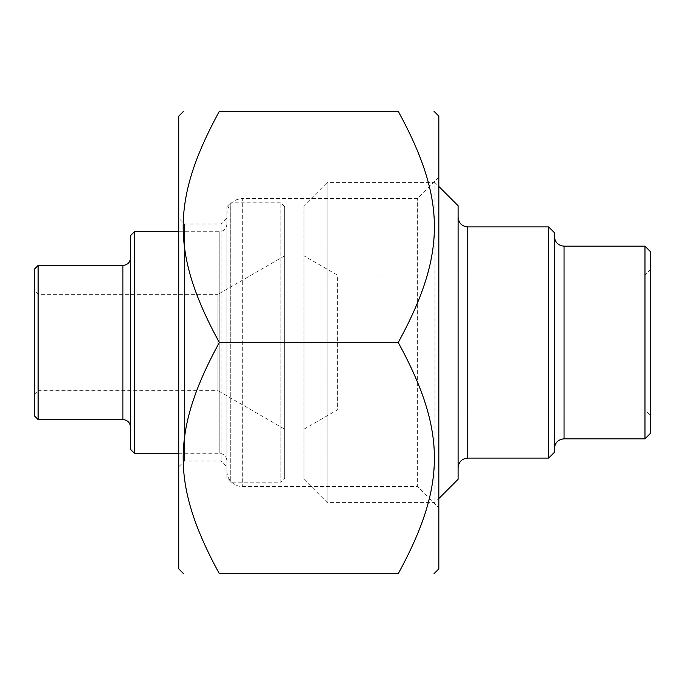 <?xml version="1.0" encoding="UTF-8"?>
<svg xmlns="http://www.w3.org/2000/svg" width="685" height="685" viewBox="0 0 685 685"><rect width="100%" height="100%" fill="white"/><g stroke="black" fill="none" stroke-linecap="round" stroke-linejoin="round"><path stroke-width="0.51" stroke-dasharray="3.42 2.57" d="M438.828 568.867L438.828 116.133M398.25 111.312C446.432 199.712 446.432 254.101 398.25 342.5C446.432 430.899 446.432 485.288 398.25 573.688L219.32 573.688C171.139 485.288 171.139 430.899 219.32 342.5C171.139 254.101 171.139 199.712 219.32 111.312L398.25 111.312M178.742 116.133L178.742 568.875M219.32 342.5L398.25 342.5M438.828 507.705L438.828 177.295L438.828 507.705L417.636 486.513L417.636 198.487L417.636 486.513L242.319 486.513A15.412 15.412 0 0 1 226.906 471.1L226.906 213.9L226.906 471.1M226.906 218.241L226.906 466.759L226.906 218.241L221.127 224.012L221.127 460.988L221.127 224.012L184.522 224.012L184.522 460.988L184.522 224.012L178.742 218.232M178.742 466.759L178.742 218.241L178.742 466.759L184.522 460.988L221.127 460.988L226.906 466.759M438.828 177.295L417.636 198.487L242.319 198.487L242.319 486.513L242.319 198.487C232.96 199.403 227.822 204.541 226.906 213.9M650.75 269.291L644.97 275.07L644.97 409.93L644.97 275.07L337.337 275.07L337.337 409.93L644.97 409.93L650.75 415.709L650.75 269.291L650.75 415.709M650.75 251.952L650.75 433.048M303.969 429.195L337.337 409.93L337.337 275.07L303.969 255.805L303.969 429.195L303.969 255.805M644.97 438.828L644.97 246.172M548.642 458.094L548.642 226.906M554.422 232.686L554.422 452.314M554.422 342.5L554.422 236.539L554.422 342.5M458.094 342.5L458.094 217.273L458.094 342.5M458.094 205.714L458.094 479.286M303.969 205.714L303.969 479.286L303.969 205.714L327.087 182.595L327.087 502.405L327.087 182.595L434.975 182.595L434.975 502.405L434.975 182.595L438.828 186.448M303.969 479.286L327.087 502.405L434.975 502.405L438.828 498.552M130.578 342.5L130.578 427.269L130.578 342.5M38.103 265.438L38.103 419.562M130.578 449.428L130.578 235.571M226.906 342.5L226.906 460.988L226.906 342.5M226.906 224.012C226.452 228.696 223.884 231.265 219.2 231.718L219.2 453.282L219.2 231.718L178.742 231.718M134.431 231.718L134.431 453.282M226.906 478.318L226.906 206.682L226.906 478.318L230.759 482.171L230.759 202.828L230.759 482.171L280.85 482.171L280.85 202.828L280.85 482.171L284.703 478.318L284.703 206.682L284.703 478.318M34.25 394.517L38.103 390.664L38.103 294.336L38.103 390.664L217.967 390.664L217.967 294.336L38.103 294.336L34.25 290.483L34.25 394.517L34.25 290.483M34.25 415.709L34.25 269.291M284.703 255.805L217.967 294.336L217.967 390.664L284.703 429.195L284.703 255.805L284.703 429.195M284.703 206.682L280.85 202.828L230.759 202.828M564.055 246.172L564.055 438.828M467.727 226.906L467.727 458.094M122.872 419.562L122.872 265.438M178.742 453.282L219.2 453.282C223.884 453.735 226.452 456.304 226.906 460.988M226.906 206.682L230.759 202.82"/><path stroke-width="1.03" d="M438.828 116.133L438.828 568.875L434.007 573.688M219.32 342.5C171.139 254.101 171.139 199.712 219.32 111.312C171.139 111.312 171.139 111.312 219.32 111.312C171.139 111.312 171.139 111.312 219.32 111.312L398.25 111.312C446.432 111.312 446.432 111.312 398.25 111.312C446.432 111.312 446.432 111.312 398.25 111.312C446.432 199.712 446.432 254.101 398.25 342.5C446.432 430.899 446.432 485.288 398.25 573.688C446.432 573.688 446.432 573.688 398.25 573.688C446.432 573.688 446.432 573.688 398.25 573.688L219.32 573.688C171.139 573.688 171.139 573.688 219.32 573.688C171.139 573.688 171.139 573.688 219.32 573.688C171.139 485.288 171.139 430.899 219.32 342.5L398.25 342.5M178.742 568.875L178.742 116.133L183.554 111.312M644.97 438.828L650.75 433.048L650.75 251.952L644.97 246.172L644.97 438.828L564.055 438.828L564.055 246.172C558.206 245.598 554.996 242.387 554.422 236.539M548.642 458.094L554.422 452.314L554.422 232.686L548.642 226.906L548.642 458.094L467.727 458.094L467.727 226.906C461.878 226.333 458.667 223.122 458.094 217.273M438.828 498.552L458.094 479.286L458.094 205.714L438.828 186.448M38.103 419.562L122.872 419.562L122.872 265.438L38.103 265.438L38.103 419.562L34.25 415.709L34.25 269.291L38.103 265.438M130.578 235.571L130.578 449.428M178.742 231.718L134.431 231.718L134.431 453.282L130.578 449.42M438.828 116.125L434.007 111.312M178.742 568.867L183.554 573.688M644.97 246.172L564.055 246.172M548.642 226.906L467.727 226.906M564.055 438.828C558.206 439.402 554.996 442.613 554.422 448.461M467.727 458.094C461.878 458.667 458.667 461.878 458.094 467.727M122.872 265.438C127.556 264.984 130.124 262.415 130.578 257.731M122.872 419.562C127.556 420.016 130.124 422.585 130.578 427.269M134.431 453.282L178.742 453.282M130.578 235.58L134.431 231.718"/></g></svg>
